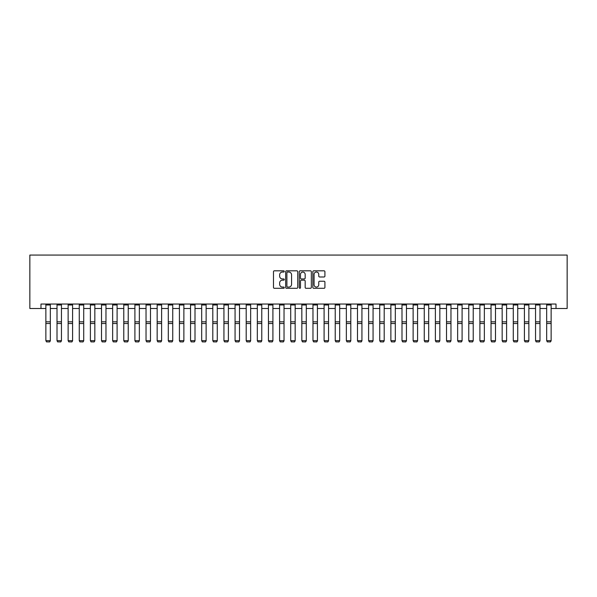 <?xml version="1.0" encoding="UTF-8"?>
<svg xmlns="http://www.w3.org/2000/svg" width="597" height="597" viewBox="0 0 597 597"><rect width="100%" height="100%" fill="white"/><g stroke="black" fill="none" stroke-linecap="round" stroke-linejoin="round"><path stroke-width="0.9" d="M284.254 271.434A0.612 0.612 0 0 0 283.642 270.822L274.359 270.822A0.873 0.873 0 0 0 273.486 271.695L273.486 287.426A0.873 0.873 0 0 0 274.359 288.299L283.642 288.299A0.612 0.612 0 0 0 284.254 287.687A0.612 0.612 0 0 0 283.642 287.075L282.441 287.075A2.798 2.798 0 0 1 279.642 284.276L279.642 282.971A2.798 2.798 0 0 1 282.441 280.172L283.642 280.172A0.612 0.612 0 0 0 284.254 279.56A0.612 0.612 0 0 0 283.642 278.948L282.441 278.948A2.798 2.798 0 0 1 279.642 276.15L279.642 274.844A2.798 2.798 0 0 1 282.441 272.045L283.642 272.045A0.612 0.612 0 0 0 284.254 271.434M324.037 276.986A0.873 0.873 0 0 0 324.91 276.105L324.91 271.695A0.873 0.873 0 0 0 324.037 270.822L313.731 270.822A0.873 0.873 0 0 0 312.85 271.695L312.85 287.426A0.873 0.873 0 0 0 313.731 288.299L324.037 288.299A0.873 0.873 0 0 0 324.91 287.426L324.91 282.097A0.873 0.873 0 0 0 324.037 281.224L319.626 281.224A0.873 0.873 0 0 0 318.753 282.097L318.753 284.739A2.336 2.336 0 0 1 316.417 287.075A2.336 2.336 0 0 1 314.074 284.739L314.074 274.381A2.336 2.336 0 0 1 316.417 272.045A2.336 2.336 0 0 1 318.753 274.381L318.753 276.105A0.873 0.873 0 0 0 319.626 276.986L324.037 276.986M40.977 308.492L40.977 304.045L556.023 304.045L556.023 308.492L567.15 308.492L567.15 255.076L29.85 255.076L29.85 308.492L45.872 308.492M297.739 271.695A0.873 0.873 0 0 0 296.858 270.822L286.553 270.822A0.873 0.873 0 0 0 285.672 271.695L285.672 287.426A0.873 0.873 0 0 0 286.553 288.299L296.858 288.299A0.873 0.873 0 0 0 297.739 287.426L297.739 271.695M300.142 270.822L310.447 270.822A0.873 0.873 0 0 1 311.328 271.695L311.328 287.426A0.873 0.873 0 0 1 310.447 288.299L306.037 288.299A0.873 0.873 0 0 1 305.164 287.426L305.164 281.045A0.873 0.873 0 0 0 304.291 280.172L301.366 280.172A0.873 0.873 0 0 0 300.485 281.045L300.485 287.687A0.612 0.612 0 0 1 299.873 288.299A0.612 0.612 0 0 1 299.261 287.687L299.261 271.695A0.873 0.873 0 0 1 300.142 270.822M50.327 308.492L57.006 308.492M61.454 308.492L68.133 308.492M72.588 308.492L79.259 308.492M83.714 308.492L90.393 308.492M94.841 308.492L101.52 308.492M105.968 308.492L112.646 308.492M117.102 308.492L123.78 308.492M128.228 308.492L134.907 308.492M139.355 308.492L146.034 308.492M150.489 308.492L157.16 308.492M161.615 308.492L168.294 308.492M172.742 308.492L179.421 308.492M183.876 308.492L190.547 308.492M195.003 308.492L201.682 308.492M206.129 308.492L212.808 308.492M217.263 308.492L223.935 308.492M228.39 308.492L235.069 308.492M239.516 308.492L246.195 308.492M250.643 308.492L257.322 308.492M261.777 308.492L268.449 308.492M272.904 308.492L279.583 308.492M284.03 308.492L290.709 308.492M295.164 308.492L301.836 308.492M306.291 308.492L312.97 308.492M317.417 308.492L324.096 308.492M328.551 308.492L335.223 308.492M339.678 308.492L346.357 308.492M350.805 308.492L357.484 308.492M361.931 308.492L368.61 308.492M373.065 308.492L379.737 308.492M384.192 308.492L390.871 308.492M395.318 308.492L401.997 308.492M406.453 308.492L413.124 308.492M417.579 308.492L424.258 308.492M428.706 308.492L435.385 308.492M439.84 308.492L446.511 308.492M450.966 308.492L457.645 308.492M462.093 308.492L468.772 308.492M473.22 308.492L479.898 308.492M484.354 308.492L491.032 308.492M495.48 308.492L502.159 308.492M506.607 308.492L513.286 308.492M517.741 308.492L524.412 308.492M528.867 308.492L535.546 308.492M539.994 308.492L546.673 308.492M551.128 308.492L556.023 308.492M287.508 272.045A0.612 0.612 0 0 0 286.896 272.657L286.896 286.463A0.612 0.612 0 0 0 287.508 287.075L288.776 287.075A2.798 2.798 0 0 0 291.575 284.276L291.575 274.844A2.798 2.798 0 0 0 288.776 272.045L287.508 272.045M305.164 274.426A2.336 2.336 0 0 0 302.828 272.09A2.336 2.336 0 0 0 300.485 274.426L300.485 278.075A0.873 0.873 0 0 0 301.366 278.948L304.291 278.948A0.873 0.873 0 0 0 305.164 278.075L305.164 274.426M50.327 304.045L50.327 340.82L49.663 341.924L46.544 341.857L49.663 341.924M46.544 341.924L45.872 340.656L50.327 340.656L49.663 341.857M45.872 304.045L45.872 340.656L46.544 341.857M61.454 304.045L61.454 340.82L60.79 341.924L57.67 341.857L60.79 341.924M57.67 341.924L57.006 340.656L61.454 340.656L60.79 341.857M57.006 304.045L57.006 340.656L57.67 341.857M72.588 304.045L72.588 340.82L71.916 341.924L68.804 341.857L71.916 341.924M68.804 341.924L68.133 340.656L72.588 340.656L71.916 341.857M68.133 304.045L68.133 340.656L68.804 341.857M83.714 304.045L83.714 340.82L83.043 341.924L79.931 341.857L83.043 341.924M79.931 341.924L79.259 340.656L83.714 340.656L83.043 341.857M79.259 304.045L79.259 340.656L79.931 341.857M94.841 304.045L94.841 340.82L94.177 341.924L91.057 341.857L94.177 341.924M91.057 341.924L90.393 340.656L94.841 340.656L94.177 341.857M90.393 304.045L90.393 340.656L91.057 341.857M105.968 304.045L105.968 340.82L105.303 341.924L102.184 341.857L105.303 341.924M102.184 341.924L101.52 340.656L105.968 340.656L105.303 341.857M101.52 304.045L101.52 340.656L102.184 341.857M117.102 304.045L117.102 340.82L116.43 341.924L113.318 341.857L116.43 341.924M113.318 341.924L112.646 340.656L117.102 340.656L116.43 341.857M112.646 304.045L112.646 340.656L113.318 341.857M128.228 304.045L128.228 340.82L127.564 341.924L124.445 341.857L127.564 341.924M124.445 341.924L123.78 340.656L128.228 340.656L127.564 341.857M123.78 304.045L123.78 340.656L124.445 341.857M139.355 304.045L139.355 340.82L138.691 341.924L135.571 341.857L138.691 341.924M135.571 341.924L134.907 340.656L139.355 340.656L138.691 341.857M134.907 304.045L134.907 340.656L135.571 341.857M150.489 304.045L150.489 340.82L149.817 341.924L146.705 341.857L149.817 341.924M146.705 341.924L146.034 340.656L150.489 340.656L149.817 341.857M146.034 304.045L146.034 340.656L146.705 341.857M161.615 304.045L161.615 340.82L160.951 341.924L157.832 341.857L160.951 341.924M157.832 341.924L157.16 340.656L161.615 340.656L160.951 341.857M157.16 304.045L157.16 340.656L157.832 341.857M172.742 304.045L172.742 340.82L172.078 341.924L168.958 341.857L172.078 341.924M168.958 341.924L168.294 340.656L172.742 340.656L172.078 341.857M168.294 304.045L168.294 340.656L168.958 341.857M183.876 304.045L183.876 340.82L183.204 341.924L180.093 341.857L183.204 341.924M180.093 341.924L179.421 340.656L183.876 340.656L183.204 341.857M179.421 304.045L179.421 340.656L180.093 341.857M195.003 304.045L195.003 340.82L194.331 341.924L191.219 341.857L194.331 341.924M191.219 341.924L190.547 340.656L195.003 340.656L194.331 341.857M190.547 304.045L190.547 340.656L191.219 341.857M206.129 304.045L206.129 340.82L205.465 341.924L202.346 341.857L205.465 341.924M202.346 341.924L201.682 340.656L206.129 340.656L205.465 341.857M201.682 304.045L201.682 340.656L202.346 341.857M217.263 304.045L217.263 340.82L216.592 341.924L213.472 341.857L216.592 341.924M213.472 341.924L212.808 340.656L217.263 340.656L216.592 341.857M212.808 304.045L212.808 340.656L213.472 341.857M228.39 304.045L228.39 340.82L227.718 341.924L224.606 341.857L227.718 341.924M224.606 341.924L223.935 340.656L228.39 340.656L227.718 341.857M223.935 304.045L223.935 340.656L224.606 341.857M239.516 304.045L239.516 340.82L238.852 341.924L235.733 341.857L238.852 341.924M235.733 341.924L235.069 340.656L239.516 340.656L238.852 341.857M235.069 304.045L235.069 340.656L235.733 341.857M250.643 304.045L250.643 340.82L249.979 341.924L246.859 341.857L249.979 341.924M246.859 341.924L246.195 340.656L250.643 340.656L249.979 341.857M246.195 304.045L246.195 340.656L246.859 341.857M261.777 304.045L261.777 340.82L261.105 341.924L257.994 341.857L261.105 341.924M257.994 341.924L257.322 340.656L261.777 340.656L261.105 341.857M257.322 304.045L257.322 340.656L257.994 341.857M272.904 304.045L272.904 340.82L272.239 341.924L269.12 341.857L272.239 341.924M269.12 341.924L268.449 340.656L272.904 340.656L272.239 341.857M268.449 304.045L268.449 340.656L269.12 341.857M284.03 304.045L284.03 340.82L283.366 341.924L280.247 341.857L283.366 341.924M280.247 341.924L279.583 340.656L284.03 340.656L283.366 341.857M279.583 304.045L279.583 340.656L280.247 341.857M295.164 304.045L295.164 340.82L294.493 341.924L291.381 341.857L294.493 341.924M291.381 341.924L290.709 340.656L295.164 340.656L294.493 341.857M290.709 304.045L290.709 340.656L291.381 341.857M306.291 304.045L306.291 340.82L305.619 341.924L302.507 341.857L305.619 341.924M302.507 341.924L301.836 340.656L306.291 340.656L305.619 341.857M301.836 304.045L301.836 340.656L302.507 341.857M317.417 304.045L317.417 340.82L316.753 341.924L313.634 341.857L316.753 341.924M313.634 341.924L312.97 340.656L317.417 340.656L316.753 341.857M312.97 304.045L312.97 340.656L313.634 341.857M328.551 304.045L328.551 340.82L327.88 341.924L324.761 341.857L327.88 341.924M324.761 341.924L324.096 340.656L328.551 340.656L327.88 341.857M324.096 304.045L324.096 340.656L324.761 341.857M339.678 304.045L339.678 340.82L339.006 341.924L335.895 341.857L339.006 341.924M335.895 341.924L335.223 340.656L339.678 340.656L339.006 341.857M335.223 304.045L335.223 340.656L335.895 341.857M350.805 304.045L350.805 340.82L350.14 341.924L347.021 341.857L350.14 341.924M347.021 341.924L346.357 340.656L350.805 340.656L350.14 341.857M346.357 304.045L346.357 340.656L347.021 341.857M361.931 304.045L361.931 340.82L361.267 341.924L358.148 341.857L361.267 341.924M358.148 341.924L357.484 340.656L361.931 340.656L361.267 341.857M357.484 304.045L357.484 340.656L358.148 341.857M373.065 304.045L373.065 340.82L372.394 341.924L369.282 341.857L372.394 341.924M369.282 341.924L368.61 340.656L373.065 340.656L372.394 341.857M368.61 304.045L368.61 340.656L369.282 341.857M384.192 304.045L384.192 340.82L383.528 341.924L380.408 341.857L383.528 341.924M380.408 341.924L379.737 340.656L384.192 340.656L383.528 341.857M379.737 304.045L379.737 340.656L380.408 341.857M395.318 304.045L395.318 340.82L394.654 341.924L391.535 341.857L394.654 341.924M391.535 341.924L390.871 340.656L395.318 340.656L394.654 341.857M390.871 304.045L390.871 340.656L391.535 341.857M406.453 304.045L406.453 340.82L405.781 341.924L402.669 341.857L405.781 341.924M402.669 341.924L401.997 340.656L406.453 340.656L405.781 341.857M401.997 304.045L401.997 340.656L402.669 341.857M417.579 304.045L417.579 340.82L416.907 341.924L413.796 341.857L416.907 341.924M413.796 341.924L413.124 340.656L417.579 340.656L416.907 341.857M413.124 304.045L413.124 340.656L413.796 341.857M428.706 304.045L428.706 340.82L428.042 341.924L424.922 341.857L428.042 341.924M424.922 341.924L424.258 340.656L428.706 340.656L428.042 341.857M424.258 304.045L424.258 340.656L424.922 341.857M439.84 304.045L439.84 340.82L439.168 341.924L436.049 341.857L439.168 341.924M436.049 341.924L435.385 340.656L439.84 340.656L439.168 341.857M435.385 304.045L435.385 340.656L436.049 341.857M450.966 304.045L450.966 340.82L450.295 341.924L447.183 341.857L450.295 341.924M447.183 341.924L446.511 340.656L450.966 340.656L450.295 341.857M446.511 304.045L446.511 340.656L447.183 341.857M462.093 304.045L462.093 340.82L461.429 341.924L458.309 341.857L461.429 341.924M458.309 341.924L457.645 340.656L462.093 340.656L461.429 341.857M457.645 304.045L457.645 340.656L458.309 341.857M473.22 304.045L473.22 340.82L472.555 341.924L469.436 341.857L472.555 341.924M469.436 341.924L468.772 340.656L473.22 340.656L472.555 341.857M468.772 304.045L468.772 340.656L469.436 341.857M484.354 304.045L484.354 340.82L483.682 341.924L480.57 341.857L483.682 341.924M480.57 341.924L479.898 340.656L484.354 340.656L483.682 341.857M479.898 304.045L479.898 340.656L480.57 341.857M495.48 304.045L495.48 340.82L494.816 341.924L491.697 341.857L494.816 341.924M491.697 341.924L491.032 340.656L495.48 340.656L494.816 341.857M491.032 304.045L491.032 340.656L491.697 341.857M506.607 304.045L506.607 340.82L505.943 341.924L502.823 341.857L505.943 341.924M502.823 341.924L502.159 340.656L506.607 340.656L505.943 341.857M502.159 304.045L502.159 340.656L502.823 341.857M517.741 304.045L517.741 340.82L517.069 341.924L513.957 341.857L517.069 341.924M513.957 341.924L513.286 340.656L517.741 340.656L517.069 341.857M513.286 304.045L513.286 340.656L513.957 341.857M528.867 304.045L528.867 340.82L528.196 341.924L525.084 341.857L528.196 341.924M525.084 341.924L524.412 340.656L528.867 340.656L528.196 341.857M524.412 304.045L524.412 340.656L525.084 341.857M539.994 304.045L539.994 340.82L539.33 341.924L536.21 341.857L539.33 341.924M536.21 341.924L535.546 340.656L539.994 340.656L539.33 341.857M535.546 304.045L535.546 340.656L536.21 341.857M551.128 304.045L551.128 340.82L550.456 341.924L547.337 341.857L550.456 341.924M547.337 341.924L546.673 340.656L551.128 340.656L550.456 341.857M546.673 304.045L546.673 340.656L547.337 341.857M50.327 321.82L45.872 321.82M50.327 323.507L45.872 323.507M50.327 305L45.872 305M61.454 321.82L57.006 321.82M61.454 323.507L57.006 323.507M61.454 305L57.006 305M72.588 321.82L68.133 321.82M72.588 323.507L68.133 323.507M72.588 305L68.133 305M83.714 321.82L79.259 321.82M83.714 323.507L79.259 323.507M83.714 305L79.259 305M94.841 321.82L90.393 321.82M94.841 323.507L90.393 323.507M94.841 305L90.393 305M105.968 321.82L101.52 321.82M105.968 323.507L101.52 323.507M105.968 305L101.52 305M117.102 321.82L112.646 321.82M117.102 323.507L112.646 323.507M117.102 305L112.646 305M128.228 321.82L123.78 321.82M128.228 323.507L123.78 323.507M128.228 305L123.78 305M139.355 321.82L134.907 321.82M139.355 323.507L134.907 323.507M139.355 305L134.907 305M150.489 321.82L146.034 321.82M150.489 323.507L146.034 323.507M150.489 305L146.034 305M161.615 321.82L157.16 321.82M161.615 323.507L157.16 323.507M161.615 305L157.16 305M172.742 321.82L168.294 321.82M172.742 323.507L168.294 323.507M172.742 305L168.294 305M183.876 321.82L179.421 321.82M183.876 323.507L179.421 323.507M183.876 305L179.421 305M195.003 321.82L190.547 321.82M195.003 323.507L190.547 323.507M195.003 305L190.547 305M206.129 321.82L201.682 321.82M206.129 323.507L201.682 323.507M206.129 305L201.682 305M217.263 321.82L212.808 321.82M217.263 323.507L212.808 323.507M217.263 305L212.808 305M228.39 321.82L223.935 321.82M228.39 323.507L223.935 323.507M228.39 305L223.935 305M239.516 321.82L235.069 321.82M239.516 323.507L235.069 323.507M239.516 305L235.069 305M250.643 321.82L246.195 321.82M250.643 323.507L246.195 323.507M250.643 305L246.195 305M261.777 321.82L257.322 321.82M261.777 323.507L257.322 323.507M261.777 305L257.322 305M272.904 321.82L268.449 321.82M272.904 323.507L268.449 323.507M272.904 305L268.449 305M284.03 321.82L279.583 321.82M284.03 323.507L279.583 323.507M284.03 305L279.583 305M295.164 321.82L290.709 321.82M295.164 323.507L290.709 323.507M295.164 305L290.709 305M306.291 321.82L301.836 321.82M306.291 323.507L301.836 323.507M306.291 305L301.836 305M317.417 321.82L312.97 321.82M317.417 323.507L312.97 323.507M317.417 305L312.97 305M328.551 321.82L324.096 321.82M328.551 323.507L324.096 323.507M328.551 305L324.096 305M339.678 321.82L335.223 321.82M339.678 323.507L335.223 323.507M339.678 305L335.223 305M350.805 321.82L346.357 321.82M350.805 323.507L346.357 323.507M350.805 305L346.357 305M361.931 321.82L357.484 321.82M361.931 323.507L357.484 323.507M361.931 305L357.484 305M373.065 321.82L368.61 321.82M373.065 323.507L368.61 323.507M373.065 305L368.61 305M384.192 321.82L379.737 321.82M384.192 323.507L379.737 323.507M384.192 305L379.737 305M395.318 321.82L390.871 321.82M395.318 323.507L390.871 323.507M395.318 305L390.871 305M406.453 321.82L401.997 321.82M406.453 323.507L401.997 323.507M406.453 305L401.997 305M417.579 321.82L413.124 321.82M417.579 323.507L413.124 323.507M417.579 305L413.124 305M428.706 321.82L424.258 321.82M428.706 323.507L424.258 323.507M428.706 305L424.258 305M439.84 321.82L435.385 321.82M439.84 323.507L435.385 323.507M439.84 305L435.385 305M450.966 321.82L446.511 321.82M450.966 323.507L446.511 323.507M450.966 305L446.511 305M462.093 321.82L457.645 321.82M462.093 323.507L457.645 323.507M462.093 305L457.645 305M473.22 321.82L468.772 321.82M473.22 323.507L468.772 323.507M473.22 305L468.772 305M484.354 321.82L479.898 321.82M484.354 323.507L479.898 323.507M484.354 305L479.898 305M495.48 321.82L491.032 321.82M495.48 323.507L491.032 323.507M495.48 305L491.032 305M506.607 321.82L502.159 321.82M506.607 323.507L502.159 323.507M506.607 305L502.159 305M517.741 321.82L513.286 321.82M517.741 323.507L513.286 323.507M517.741 305L513.286 305M528.867 321.82L524.412 321.82M528.867 323.507L524.412 323.507M528.867 305L524.412 305M539.994 321.82L535.546 321.82M539.994 323.507L535.546 323.507M539.994 305L535.546 305M551.128 321.82L546.673 321.82M551.128 323.507L546.673 323.507M551.128 305L546.673 305"/></g></svg>
